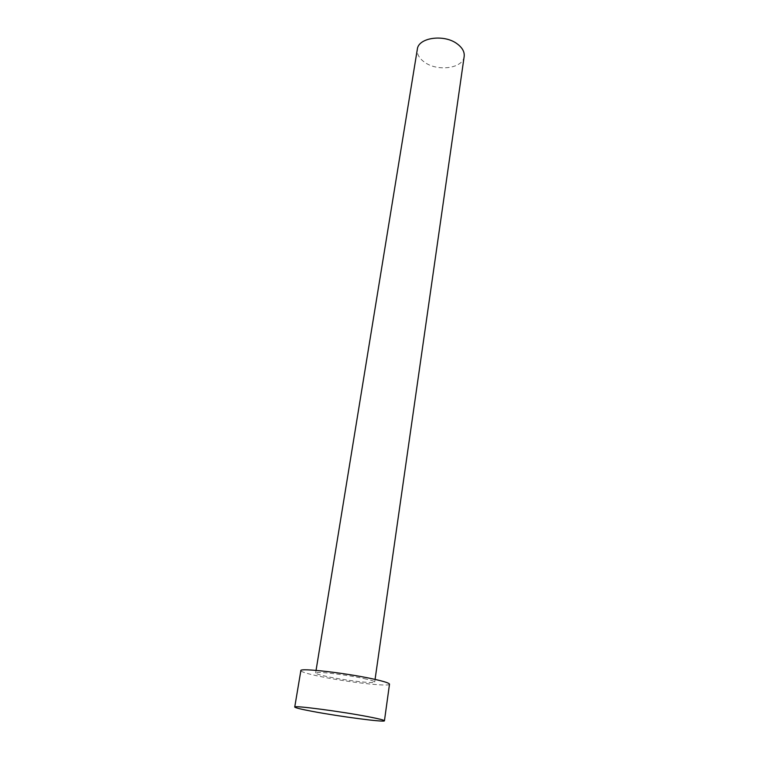 <?xml version="1.0" encoding="UTF-8"?>
<svg xmlns="http://www.w3.org/2000/svg" width="759" height="759" viewBox="0 0 759 759"><rect width="100%" height="100%" fill="white"/><g stroke="black" fill="none" stroke-linecap="round" stroke-linejoin="round"><path stroke-width="0.57" stroke-dasharray="3.79 2.85" d="M464.176 56.441C463.142 68.357 437.829 71.915 424.717 62.323C419.224 58.452 416.757 54.098 417.327 49.269M364.073 678.593C371.085 680.14 374.633 681.278 374.699 682.009C375.221 683.944 344.728 680.415 326.996 676.544C319.586 674.941 315.791 673.755 315.63 672.967C314.672 670.994 346.237 674.618 364.073 678.593M389.5 684.191C390.107 687.094 344.738 681.819 318.192 676.051C306.911 673.631 301.143 671.829 300.858 670.633M375.069 679.409L374.699 682.009M316.057 670.377L315.63 672.967"/><path stroke-width="1.14" d="M316.057 670.377L417.327 49.269C418.256 37.571 444.148 33.851 457.193 43.861C462.354 47.694 464.679 51.887 464.176 56.441L375.069 679.409M294.739 707.046L300.858 670.633C299.245 667.645 347.053 673.129 373.817 679.134C384.196 681.44 389.414 683.128 389.5 684.191L384.443 720.775C385.221 722.549 339.425 716.515 312.461 711.392C301.01 709.229 295.099 707.777 294.739 707.046C292.908 705.158 341.199 711.458 368.428 716.752C378.969 718.792 384.31 720.13 384.443 720.775"/></g></svg>
